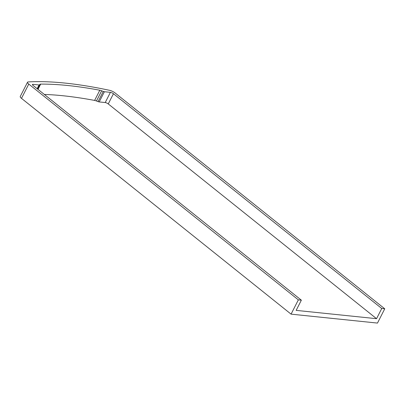 <?xml version="1.0" encoding="UTF-8"?>
<svg xmlns="http://www.w3.org/2000/svg" width="405" height="405" viewBox="0 0 405 405"><rect width="100%" height="100%" fill="white"/><g stroke="black" fill="none" stroke-linecap="round" stroke-linejoin="round"><path stroke-width="0.61" d="M384.75 308.802L115.172 93.018A4.774 1.347 27 0 0 109.694 90.345A357.959 101.068 27 0 0 28.213 81.921A4.774 1.347 27 0 0 27.525 82.225A4.774 1.347 27 0 0 28.77 84.083L298.348 299.867L291.074 314.143L377.475 323.079L384.75 308.802L381.743 308.488L113.451 93.737A2.384 0.673 27 0 0 110.413 92.35L104.404 91.727A2.384 0.673 -153 0 1 103.265 91.419L101.665 90.786A4.774 1.347 27 0 0 99.812 90.229A353.185 99.721 27 0 0 40.682 84.113A4.774 1.347 27 0 0 39.887 84.397L39.624 84.837A2.384 0.673 -153 0 1 39.037 84.969L33.028 84.346A2.384 0.673 27 0 0 32.435 84.493A2.384 0.673 27 0 0 33.058 85.42L301.355 300.176L298.348 299.867M27.525 82.225L20.25 96.506A4.774 1.347 27 0 0 21.495 98.359L291.074 314.143M381.743 308.488L376.549 318.689L108.257 103.933A2.384 0.673 27 0 0 105.219 102.551L99.205 101.928A2.384 0.673 -153 0 1 98.066 101.614L96.466 100.987A4.774 1.347 27 0 0 94.613 100.425A353.185 99.721 27 0 0 44.322 94.436M376.549 318.689L296.156 310.377L301.355 300.176M28.77 84.083L21.495 98.359M108.257 103.933L113.451 93.737M105.219 102.551L110.413 92.35M32.668 85.055L33.028 84.346M37.144 88.69L39.037 84.969M37.508 88.984L39.624 84.837M37.538 89.009L39.887 84.397M38.004 89.378L40.682 84.113M94.613 100.425L99.812 90.229M96.466 100.987L101.665 90.786M98.066 101.614L103.265 91.419M99.205 101.928L104.404 91.727"/></g></svg>
